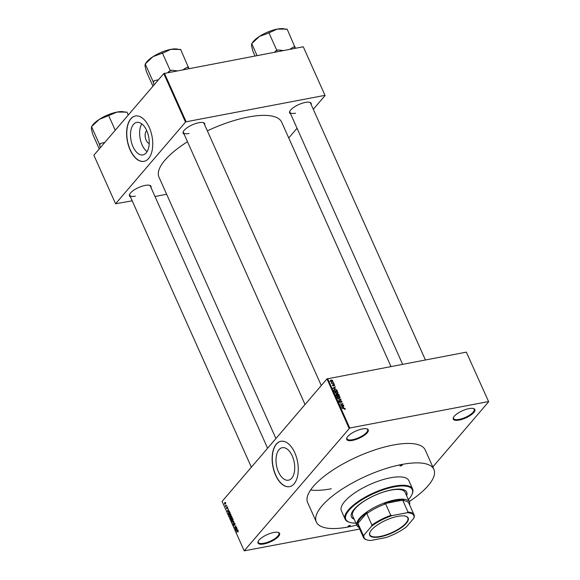 <?xml version="1.0" encoding="UTF-8"?>
<svg xmlns="http://www.w3.org/2000/svg" width="580" height="580" viewBox="0 0 580 580"><rect width="100%" height="100%" fill="white"/><g stroke="black" fill="none" stroke-linecap="round" stroke-linejoin="round"><path stroke-width="0.87" d="M273.709 532.498A11.803 3.951 -24.1 0 1 278.306 532.44A11.803 3.951 -24.1 0 1 276.682 538.124A11.803 3.951 -24.1 0 1 263.9 543.953A11.803 3.951 -24.1 0 1 258.158 541.452A11.803 3.951 -24.1 0 1 273.709 532.498M258.31 541.154A11.288 3.777 155.9 0 0 258.303 542.394A11.288 3.777 155.9 0 0 263.914 543.264A11.288 3.777 155.9 0 0 274.717 538.733A11.288 3.777 155.9 0 0 278.915 533.179A11.288 3.777 155.9 0 0 277.98 532.353M362.391 428.924A11.803 3.951 -24.1 0 1 366.988 428.866A11.803 3.951 -24.1 0 1 365.364 434.55A11.803 3.951 -24.1 0 1 352.582 440.379A11.803 3.951 -24.1 0 1 346.847 437.871A11.803 3.951 -24.1 0 1 362.391 428.924M346.992 437.574A11.288 3.777 155.9 0 0 346.985 438.821A11.288 3.777 155.9 0 0 352.604 439.684A11.288 3.777 155.9 0 0 363.399 435.152A11.288 3.777 155.9 0 0 367.597 429.599A11.288 3.777 155.9 0 0 366.661 428.779M468.974 408.625A11.803 3.951 -24.1 0 1 473.57 408.559A11.803 3.951 -24.1 0 1 471.946 414.243A11.803 3.951 -24.1 0 1 459.172 420.072A11.803 3.951 -24.1 0 1 453.429 417.571A11.803 3.951 -24.1 0 1 468.974 408.625M453.582 417.274A11.288 3.777 155.9 0 0 453.567 418.513A11.288 3.777 155.9 0 0 459.186 419.384A11.288 3.777 155.9 0 0 469.981 414.852A11.288 3.777 155.9 0 0 474.179 409.299A11.288 3.777 155.9 0 0 473.244 408.472M292.24 455.923A16.544 8.997 -100.8 0 0 282.271 447.695A16.544 8.997 -100.8 0 0 278.494 471.975A16.544 8.997 -100.8 0 0 288.463 480.197A16.544 8.997 -100.8 0 0 292.24 455.923M294.792 452.777A23.091 12.564 -100.8 0 0 280.88 441.293A23.091 12.564 -100.8 0 0 275.609 475.187A23.091 12.564 -100.8 0 0 289.521 486.663A23.091 12.564 -100.8 0 0 294.792 452.777M280.966 441.278A23.091 12.564 -100.8 0 0 275.775 475.15A23.091 12.564 -100.8 0 0 289.601 486.649M130.406 196.801A11.803 3.951 -24.1 0 1 129.594 194.365A11.803 3.951 -24.1 0 1 145.138 185.419A11.803 3.951 -24.1 0 1 149.734 185.353A11.803 3.951 -24.1 0 1 151.01 187.587M267.605 448.238L150.343 186.093A11.288 3.777 155.9 0 0 149.408 185.266M184.085 134.111A11.803 3.951 -24.1 0 1 183.273 131.674A11.803 3.951 -24.1 0 1 198.817 122.721A11.803 3.951 -24.1 0 1 203.413 122.663A11.803 3.951 -24.1 0 1 204.689 124.888M321.291 385.54L204.022 123.395A11.288 3.777 155.9 0 0 203.087 122.576M290.58 113.825A11.803 3.951 -24.1 0 1 289.768 111.389A11.803 3.951 -24.1 0 1 305.319 102.435A11.803 3.951 -24.1 0 1 309.916 102.377A11.803 3.951 -24.1 0 1 311.192 104.603M425.408 359.933L310.525 103.109A11.288 3.777 155.9 0 0 309.589 102.29M316.339 522.007L307.654 502.584A64.402 21.554 -24.1 0 1 331.601 470.902A64.402 21.554 -24.1 0 1 393.189 445.041A64.402 21.554 -24.1 0 1 425.227 449.993L433.912 469.416A64.402 21.554 155.9 0 0 401.882 464.464A64.402 21.554 155.9 0 0 340.286 490.325A64.402 21.554 155.9 0 0 316.339 522.007A64.402 21.554 155.9 0 0 348.37 526.959A64.402 21.554 155.9 0 0 356.772 525.052M390.963 366.495L281.692 122.206A67.222 22.497 155.9 0 0 248.255 117.037A67.222 22.497 155.9 0 0 207.357 130.848M187.492 141.723A67.222 22.497 155.9 0 0 158.963 177.103L275.913 438.538M149.198 143.521A6.815 3.705 79.2 0 1 146.153 140.201A6.815 3.705 79.2 0 1 146.747 130.66M146.725 130.609A16.544 8.997 -100.8 0 0 136.757 122.387A16.544 8.997 -100.8 0 0 132.979 146.66A16.544 8.997 -100.8 0 0 142.948 154.889A16.544 8.997 -100.8 0 0 146.725 130.609M141.766 123.852A16.544 8.997 -100.8 0 0 142.114 144.92A16.544 8.997 -100.8 0 0 147.066 151.677M149.27 127.462A23.091 12.564 -100.8 0 0 135.357 115.985A23.091 12.564 -100.8 0 0 130.087 149.872A23.091 12.564 -100.8 0 0 144 161.349A23.091 12.564 -100.8 0 0 149.27 127.462M135.445 115.971A23.091 12.564 -100.8 0 0 130.254 149.843A23.091 12.564 -100.8 0 0 144.087 161.334M226.069 505.673L226.758 505.296L225.671 506.558L225.315 505.629L226.512 505.586M226.156 505.992L225.381 505.97L226.338 505.789M225.576 505.76L226.345 505.774M227.389 506.848L226.983 506.927L227.636 507.196L227.599 508.283L227.135 507.174L227.113 508.79L226.519 508.515L226.541 507.507L226.969 508.537L226.983 506.927L227.636 507.196M227.686 507.311L227.135 507.174M227.113 508.79L226.751 508.471M226.671 508.326L227.237 508.486M228.621 510.973L227.302 511.582L228.389 508.943L228.186 510.001L228.621 510.973L229.245 510.857M230.644 516.454L229.375 516.287L229.658 514.308L230.318 513.96L230.905 514.503L231.036 515.577L230.115 516.823M230.651 514.119L229.658 514.308L230.318 513.96M232.71 521.072L231.442 520.898L231.725 518.926L232.384 518.578L232.971 519.115L233.095 520.195L232.181 521.442M232.718 518.737L231.725 518.926L232.384 518.578M238.213 530.823L238.018 531.976L237.786 530.845L236.538 532.237L237.423 530.773L238.105 530.642M238.264 530.968L237.836 530.838M327.613 378.566L349.733 428.004L244.209 550.833L222.096 501.396L326.982 378.892L466.342 352.14L488.664 401.744L466.342 352.14M349.095 428.33L326.982 378.892M237.097 529.917L235.777 530.526L236.865 527.887L237.097 529.917L237.72 529.794M235.4 528.677L236.596 527.285L235.226 529.308L235.763 526.423L234.436 527.539L235.929 525.799L235.4 528.677L235.835 528.597M234.603 523.058L234.117 523.153L234.944 523.523L234.856 525.038L234.755 523.697L234.248 523.428L234.204 525.683L233.436 525.357L233.501 523.994L234.081 525.393L234.349 523.008M234.994 523.653L234.248 523.428M234.204 525.683L233.689 525.313M233.602 525.147L234.363 525.342M232.029 522.152L233.914 521.289L232.921 524.139L233.812 521.645L232.029 522.152L233.283 521.913M231.608 516.338L231.079 516.439L232.29 517.65L230.796 519.397L230.434 517.309L231.34 516.265M229.637 511.843L228.629 512.031L229.854 512.212L230.224 513.039L228.73 514.779L228.208 513.517L229.173 511.654M225.46 502.425L224.699 502.57L225.62 502.686L225.41 504.122L224.496 503.998L224.699 502.57L225.62 502.686M225.41 504.122L224.736 503.947M432.818 466.973L488.664 401.744M332.724 381.771L333.268 381.974L332.724 381.771M332.529 383.025L333.775 383.097L331.622 383.503L331.303 382.611L332.529 383.025L332.217 383.395M333.587 383.699L334.131 383.895L333.587 383.699M333.268 384.939L333.674 384.467L334.674 385.011L334.29 385.83L333.855 384.736L333.348 385.961L332.449 385.446L332.775 384.678L333.174 385.693L333.674 384.467L333.29 385.221M334.385 385.345L334.29 385.83M334.123 385.555L334.356 385.048M333.855 384.736L333.304 385.301M333.297 385.606L333.696 385.142L333.348 385.961M332.76 385.062L332.775 384.678L332.369 385.149M332.935 384.953L332.543 385.62M332.964 385.939L333.312 385.57M335.196 388.426L332.848 388.209L335.407 386.744L334.762 387.454L334.979 388.68M337.937 392.319L337.836 393.211L336.944 393.682L334.899 392.892L335.015 391.986L337.125 391.601L337.937 392.319L337.661 392.646M340.003 396.93L339.902 397.829L339.01 398.3L336.965 397.51L337.074 396.597L339.191 396.212L340.003 396.93L339.728 397.257M345.245 408.646L344.592 409.429L344.535 408.436L341.961 408.581L343.969 408.197L345.245 408.646L344.585 409.415M345.201 409.161L344.592 409.429M344.426 409.154L344.89 408.697M349.733 428.004L488.454 401.577M343.672 407.363L341.323 407.146L343.882 405.688L343.237 406.391L343.454 407.617M341.243 405.536L343.606 405.087L340.772 405.927L342.483 403.992L339.989 404.166L342.947 403.6L340.931 405.899M340.214 401.229L340.728 400.628L341.975 401.338L341.395 402.462L341.62 401.382L340.859 400.903L340.126 402.614L338.959 401.969L339.467 400.954L339.3 401.897L340.279 402.186L340.728 400.628L340.214 401.186M341.924 402.179L341.395 402.462M341.228 402.186L341.62 401.382M340.859 400.903L340.126 402.614M339.003 401.2L339.467 400.954L338.872 401.65M339.633 401.229L339.068 402.165M339.764 402.622L340.279 402.186M337.575 398.772L341.055 399.366L338.466 400.765L340.656 399.315L337.575 398.772M337.016 394.647L337.661 393.892L338.916 394.581L339.3 395.451L336.342 396.017L335.95 395.147L336.349 394.233L337.103 394.414L337.661 393.892L336.958 394.596M335.95 395.147L336.349 394.233L335.849 394.813M333.783 390.159L334.899 389.238L336.871 390.014L337.241 390.84L334.276 391.406L333.935 389.702M332.369 380.835L331.89 381.495L330.426 380.922L331.165 379.936L332.652 380.502L332.579 381.169M330.426 380.922L330.506 380.248M244.209 550.833L359.68 529.047M303.355 46.973L325.075 95.526L303.355 46.973M288.738 137.96L297.04 128.267M313.287 109.294L325.075 95.526M163.785 73.558L93.859 155.222L115.579 203.776L185.499 122.112L163.785 73.558L303.144 46.806M164.416 73.225L186.137 121.778L324.865 95.359M115.579 203.776L132.196 200.818M154.99 196.482L166.641 194.264M186.137 121.778L185.499 122.112M129.746 194.068A11.288 3.777 155.9 0 0 129.731 195.308A11.288 3.777 155.9 0 0 135.35 196.178M289.92 111.084A11.288 3.777 155.9 0 0 289.913 112.331A11.288 3.777 155.9 0 0 295.524 113.194M183.425 131.37A11.288 3.777 155.9 0 0 183.41 132.617A11.288 3.777 155.9 0 0 189.029 133.487M310.568 490.02A64.402 21.554 155.9 0 0 331.289 488.766M343.309 406.355L343.882 405.688M342.301 407.24L343.28 407.334L342.932 406.551L341.685 407.218L342.084 407.501M343.295 405.449L343.606 405.087M340.721 405.804L342.483 403.992M341.946 404.623L342.947 403.6M339.894 402.629L340.228 402.237L339.894 402.629M340.387 399.729L340.931 399.091M340.221 399.816L340.656 399.315M337.611 396.604L338.002 396.14M339.155 397.931L339.046 398.822M337.502 396.669L337.313 397.438L338.887 398.018L339.662 397.003L338.118 396.423L337.082 397.713M338.713 398.685L339.662 397.003M336.56 395.669L337.444 395.502L336.523 394.501L336.313 395.959M337.132 395.864L337.444 395.502M336.523 394.501L336.095 395.473M337.792 395.437L338.829 395.241L337.792 394.175L337.48 395.799M338.517 395.603L338.829 395.241M337.299 395.168L337.792 394.175M335.544 391.986L335.943 391.522M337.089 393.312L336.987 394.212M335.443 392.051L335.247 392.827L336.828 393.399L337.596 392.385L336.059 391.804L335.015 393.095M336.654 394.066L337.596 392.385M334.529 389.673L334.899 389.238M334.5 391.058L336.77 390.623L335.791 389.492L335.022 389.521L334.152 390.151L334.254 391.348M336.451 390.992L336.77 390.623M333.87 390.485L333.42 390.862M334.834 387.411L335.407 386.744M333.833 388.296L334.812 388.397L334.457 387.614L333.21 388.274L333.609 388.557M333.333 383.177L333.645 382.814M331.695 383.489L332.072 383.061M330.39 380.842L331.165 379.936M331.31 380.212L330.738 380.872L331.76 381.212L332.34 380.552L331.31 380.212L330.535 381.111M331.485 381.538L332.34 380.552M236.85 531.875L236.415 531.954M237.039 530.287L235.777 530.526M236.328 530.272L236.879 530.026L236.531 529.243L235.987 530.468L237.568 530.033M237.749 529.859L236.879 530.026M237.089 530.258L235.987 530.468M235.56 528.916L235.096 529.011M234.878 527.459L234.436 527.539M231.616 520.695L232.587 520.782L232.798 519.317L231.84 519.209L231.616 520.695L232.935 520.717M233.037 519.274L231.84 519.209M230.847 518.912L231.289 518.389L230.586 517.563L230.847 518.912L231.282 518.824M231.725 518.31L231.289 518.389M231.173 517.534L230.586 517.563M231.463 518.187L231.986 517.577L231.202 516.715L231.463 518.187L231.899 518.107M231.84 516.657L231.202 516.715M229.549 516.084L230.521 516.171L230.731 514.707L229.781 514.598L229.549 516.084L230.876 516.106M230.97 514.663L229.781 514.598M228.781 514.293L229.926 512.959L229.165 512.002L228.411 513.365L228.781 514.293L229.216 514.213M229.941 512.408L229.165 512.002M228.563 511.342L227.302 511.582M227.853 511.328L228.404 511.082L228.056 510.298L227.512 511.531L229.093 511.096M229.274 510.915L228.404 511.082M228.614 511.321L227.512 511.531M225.982 506.195L225.548 506.282M224.656 503.824L225.279 503.839L225.46 502.853L224.837 502.838L224.656 503.824L225.627 503.774M225.671 502.816L224.837 502.838M401.664 464.711A1.283 0.428 155.9 0 0 400.439 465.225A1.283 0.428 155.9 0 0 399.961 465.856A1.283 0.428 155.9 0 0 400.599 465.958A1.283 0.428 155.9 0 0 401.831 465.443A1.283 0.428 155.9 0 0 402.302 464.812A1.283 0.428 155.9 0 0 401.664 464.711M349.653 525.466A1.283 0.428 155.9 0 0 348.421 525.98A1.283 0.428 155.9 0 0 347.949 526.611A1.283 0.428 155.9 0 0 348.587 526.705A1.283 0.428 155.9 0 0 349.812 526.19A1.283 0.428 155.9 0 0 350.291 525.56A1.283 0.428 155.9 0 0 349.653 525.466M406.609 495.719A30.276 10.136 155.9 0 0 406.711 492.173A30.276 10.136 155.9 0 0 391.652 489.846A30.276 10.136 155.9 0 0 362.696 502.004A30.276 10.136 155.9 0 0 351.437 516.903A30.276 10.136 155.9 0 0 354.148 519.187M351.349 516.678A30.276 10.136 155.9 0 0 353.945 518.745M408.363 499.648A36.431 12.194 155.9 0 0 411.93 494.588A36.431 12.194 155.9 0 0 394.212 486.859A36.431 12.194 155.9 0 0 354.771 504.854A36.431 12.194 155.9 0 0 349.755 522.399A36.431 12.194 155.9 0 0 355.902 523.116M349.755 522.399L349.145 522.21A36.946 12.368 -24.1 0 1 345.151 519.18A36.946 12.368 -24.1 0 1 358.889 501.004A36.946 12.368 -24.1 0 1 394.226 486.171A36.946 12.368 -24.1 0 1 412.605 489.012A36.946 12.368 -24.1 0 1 412.199 494L411.93 494.588M412.605 489.012L408.849 480.624A36.946 12.368 155.9 0 0 390.478 477.782A36.946 12.368 155.9 0 0 355.134 492.623A36.946 12.368 155.9 0 0 341.402 510.799L345.151 519.18M409.233 501.584A64.402 21.554 155.9 0 0 433.912 469.416M358.969 527.445A28.739 9.621 -24.1 0 1 356.99 525.538L352.647 515.83A28.739 9.621 -24.1 0 1 363.334 501.693A28.739 9.621 -24.1 0 1 390.818 490.151A28.739 9.621 -24.1 0 1 405.108 492.362L409.451 502.07A28.739 9.621 -24.1 0 1 409.552 504.817M406.413 495.276A30.276 10.136 155.9 0 0 406.602 491.956M104.799 142.448L100.963 143.318L99.441 144.304L91.538 126.65L99.318 119.35A19.212 6.431 155.9 0 0 93.199 124.417A19.212 6.431 155.9 0 0 91.785 126.491M115.231 130.261L108.67 115.587L117.022 112.078L126.955 112.1L128.267 115.036M125.679 112.346L124.504 111.984A19.212 6.431 155.9 0 0 117.022 112.078A19.212 6.431 -24.1 0 0 99.318 119.35L108.67 115.587M99.441 144.304L100.318 147.675M99.267 148.908L92.706 134.234L91.335 128.673L91.538 126.65M91.582 126.926L91.647 127.325M100.963 143.318A21.271 7.12 155.9 0 0 99.543 144.986M406.334 523.298A21.09 7.061 -24.1 0 1 382.445 536.341A21.09 7.061 -24.1 0 1 369.924 532.367A21.09 7.061 -24.1 0 1 371.562 529.917A21.09 7.061 -24.1 0 1 388.513 519.129A21.09 7.061 -24.1 0 1 405.92 516.265A21.09 7.061 -24.1 0 1 406.334 523.298M370.011 532.193A20.786 6.953 155.9 0 0 369.859 534.825A20.786 6.953 155.9 0 0 385.787 534.963A20.786 6.953 155.9 0 0 405.957 523.08A20.786 6.953 155.9 0 0 407.798 517.86A20.786 6.953 155.9 0 0 405.732 516.214M356.99 525.538A28.739 9.621 -24.1 0 1 359.535 518.317A28.739 9.621 -24.1 0 1 387.425 501.888A28.739 9.621 -24.1 0 1 409.451 502.07M407.044 512.742L408.037 512.075A27.709 9.273 -24.1 0 1 414.048 514.851L408.907 503.375A27.709 9.273 155.9 0 0 402.904 500.598L403.767 499.953A28.224 9.447 155.9 0 0 384.388 503.643L385.649 503.882A27.709 9.273 155.9 0 0 366.814 513.641L367.154 512.575A28.224 9.447 155.9 0 0 360.158 518.679A28.224 9.447 155.9 0 0 357.389 523.979L358.121 523.798A27.709 9.273 155.9 0 0 358.324 526.002L363.457 537.479A27.709 9.273 -24.1 0 1 363.254 535.275L364.051 535.014A27.195 9.106 155.9 0 0 367.06 539.944A27.195 9.106 155.9 0 0 370.852 540.473L385.722 537.638A27.195 9.106 155.9 0 0 406.348 526.959L413.845 518.201A27.195 9.106 155.9 0 0 407.044 512.742L392.174 515.577A27.195 9.106 155.9 0 0 371.548 526.256L364.051 535.014M367.154 512.575L357.389 523.979M403.767 499.953L384.388 503.643M414.048 514.851A27.709 9.273 -24.1 0 1 414.243 517.063L413.845 518.201M402.904 500.598L408.037 512.075M385.649 503.882L390.782 515.359L392.174 515.577M358.121 523.798L363.254 535.275M371.548 526.256L371.947 525.117A27.709 9.273 -24.1 0 1 390.782 515.359M366.814 513.641L371.947 525.117M367.06 539.944L366.451 539.748A27.709 9.273 -24.1 0 1 363.457 537.479M158.478 79.75L154.65 80.627A21.271 7.12 155.9 0 0 153.874 81.468A21.271 7.12 155.9 0 0 153.221 82.287L153.997 84.984M188.892 68.563L180.634 49.409L170.701 49.38A19.212 6.431 155.9 0 0 152.997 56.659L163.981 52.577L170.701 49.38A19.212 6.431 155.9 0 1 178.183 49.285L179.358 49.648M188.536 67.062L186.905 67.374L183.157 69.658M176.922 70.847L171.876 70.238L170.244 70.542L162.349 52.889M170.244 70.542L167.982 72.551M154.65 80.627L153.12 81.613L145.218 63.952L152.997 56.659A19.212 6.431 155.9 0 0 145.464 63.8M153.12 81.613L153.221 82.287M152.946 86.21L146.385 71.536L145.014 65.982L145.218 63.952M145.261 64.235L145.326 64.634M171.876 70.238A21.271 7.12 155.9 0 0 168.722 71.536M188.638 67.737A21.271 7.12 155.9 0 0 186.905 67.374M295.387 48.278L287.136 29.123L277.204 29.094A19.212 6.431 155.9 0 0 259.492 36.373L267.322 33.589L277.204 29.094A19.212 6.431 155.9 0 1 284.686 29L285.853 29.363M295.031 46.777L293.4 47.089L289.652 49.372M283.417 50.561L278.378 49.953L276.747 50.257L268.844 32.603M276.747 50.257L274.478 52.265M257.049 55.586L251.72 43.667L259.492 36.373A19.212 6.431 155.9 0 0 251.966 43.514M254.997 55.977L252.88 51.25L251.51 45.697L251.72 43.667M251.763 43.949L251.821 44.348M278.378 49.953A21.271 7.12 155.9 0 0 275.217 51.243M295.14 47.451A21.271 7.12 155.9 0 0 293.4 47.089M343.657 408.559L343.969 408.197M339.764 400.062L340.235 399.511M344.868 408.965L344.542 409.342M340.641 401.019L339.786 402.012M339.314 401.403L338.459 402.397M337.393 396.771L336.538 397.764M336.284 394.625L335.914 395.052M337.517 394.313L336.661 395.313M335.327 392.152L334.479 393.153M333.717 384.801L332.862 385.801M330.788 380.451L329.94 381.444M332.282 380.98L331.434 381.974M234.378 523.341L234.798 523.261M233.95 525.48L234.342 525.4M232.152 521.101L232.783 520.978M232.254 518.926L232.798 518.817M230.71 517.476L231.123 517.396M231.362 516.613L231.768 516.534M230.086 516.483L230.717 516.367M230.188 514.308L230.731 514.206M224.989 504.049L225.54 503.947M225.127 502.628L225.548 502.548M251.365 467.212L129.731 195.308M183.41 132.617L305.044 404.514M402.614 364.276L289.913 112.331"/></g></svg>
